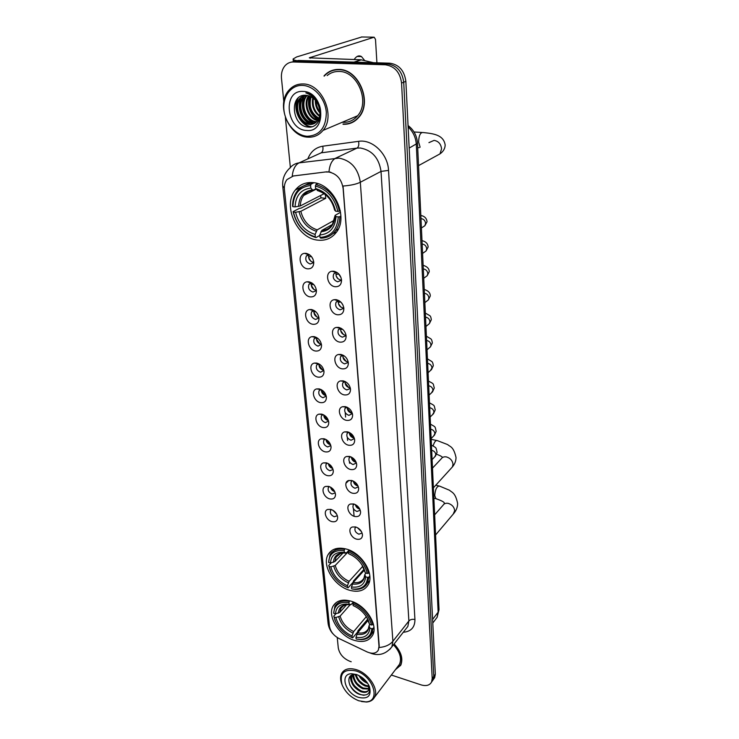 <?xml version="1.0" encoding="UTF-8"?>
<svg xmlns="http://www.w3.org/2000/svg" width="739" height="739" viewBox="0 0 739 739"><rect width="100%" height="100%" fill="white"/><g stroke="black" fill="none" stroke-linecap="round" stroke-linejoin="round"><path stroke-width="1.11" d="M346.028 548.975C337.751 546.999 331.82 548.8 328.245 554.37C321.363 565.058 334.139 586.221 349.787 590.313C358.369 592.558 364.512 590.71 368.216 584.761C374.858 574.055 361.704 552.698 346.028 548.975M350.776 601.103C342.434 598.913 336.559 600.558 333.141 606.017C326.897 616.067 339.293 636.02 354.341 640.353C362.951 642.801 369.02 641.129 372.567 635.318C378.617 625.259 365.842 605.102 350.776 601.103M312.699 182.607C305.521 182.108 299.738 184.565 295.369 189.96C282.076 205.525 297.226 238.651 317.936 240.147C325.622 240.914 331.774 238.281 336.393 232.231C349.076 216.675 333.437 183.42 312.699 182.607M307.59 268.839C299.729 268.174 296.967 253.837 304.662 253.329L306.094 253.348C310.472 254.428 313.031 257.44 313.77 262.373C313.641 266.816 311.581 268.978 307.59 268.839M309.567 254.779L306.352 255.962C304.948 259.74 306.232 262.419 310.204 264.008L313.207 262.77L313.715 261.745M308.837 281.79C313.17 282.917 315.701 285.882 316.421 290.695C316.292 295.027 314.251 297.096 310.297 296.902C302.685 296.154 299.803 282.483 307.165 281.79L308.837 281.79L308.708 282.28M312.015 283.019L309.022 284.219C307.71 287.877 308.994 290.492 312.874 292.053L315.895 290.833L316.347 289.928M312.948 324.292C305.558 323.46 302.574 310.408 309.623 309.549L311.525 309.539C315.793 310.703 318.297 313.632 319.017 318.324C318.878 322.555 316.855 324.541 312.948 324.292M314.251 310.565L311.636 311.793C310.398 315.331 311.682 317.881 315.488 319.433L318.518 318.223L318.915 317.428M315.525 351.025C308.357 350.12 305.281 337.64 312.043 336.642L314.14 336.624C318.361 337.825 320.828 340.716 321.539 345.289C321.41 349.418 319.405 351.33 315.525 351.025M316.523 337.483L314.195 338.711C313.031 342.129 314.315 344.614 318.029 346.148L321.419 344.282M318.047 377.121C311.073 376.151 307.932 364.207 314.408 363.089L316.689 363.071C320.865 364.299 323.303 367.154 324.005 371.625C323.876 375.652 321.89 377.481 318.047 377.121M318.758 363.782L316.689 364.983C315.599 368.299 316.874 370.719 320.514 372.244L323.858 370.507M320.514 402.616C313.724 401.582 310.528 390.127 316.735 388.917L319.183 388.89C323.312 390.146 325.723 392.963 326.416 397.333C326.287 401.268 324.319 403.023 320.514 402.616M320.948 389.481L319.137 390.635C318.103 393.85 319.377 396.215 322.943 397.73L326.241 396.113M322.925 427.521C316.31 426.421 313.068 415.429 319.017 414.145L321.622 414.108C325.705 415.401 328.088 418.182 328.772 422.449C328.643 426.283 326.693 427.983 322.925 427.521M323.109 414.588L321.52 415.697C320.55 418.81 321.816 421.119 325.317 422.625L328.569 421.138M325.271 451.862C318.832 450.707 315.553 440.139 321.262 438.8L324.005 438.754C328.042 440.074 330.388 442.818 331.063 446.984C330.933 450.735 329.003 452.36 325.271 451.862M321.262 438.8L325.234 439.142L323.858 440.185C322.943 443.206 324.199 445.46 327.636 446.956L330.841 445.589M327.571 475.648C321.289 474.438 317.982 464.277 323.46 462.882L326.333 462.836C330.324 464.175 332.642 466.891 333.317 470.974C333.187 474.632 331.266 476.193 327.571 475.648M327.331 463.141L326.148 464.11C325.28 467.048 326.536 469.256 329.899 470.743L333.058 469.496M329.816 498.899C323.682 497.652 320.366 487.86 325.622 486.428L328.606 486.373C332.55 487.749 334.85 490.428 335.506 494.419C335.377 497.994 333.483 499.49 329.816 498.899M329.391 486.613L328.384 487.509C327.562 490.354 328.809 492.516 332.116 493.994L335.229 492.858M332.014 521.651C326.028 520.358 322.694 510.908 327.737 509.448L330.832 509.393C334.73 510.788 337.012 513.439 337.658 517.346C337.529 520.838 335.645 522.27 332.014 521.651M331.423 509.577L330.573 510.381C329.797 513.152 331.035 515.268 334.287 516.746L337.344 515.711M335.137 286.723C327.229 285.993 324.458 271.915 332.153 271.231L333.816 271.241C338.139 272.294 340.707 275.213 341.529 279.989C341.483 284.626 339.349 286.871 335.137 286.723M337.187 272.589L335.922 272.543L333.769 273.855C332.421 277.605 333.732 280.247 337.695 281.799L340.873 280.478L341.427 279.194M337.529 314.768C329.862 313.946 326.971 300.542 334.324 299.674L336.236 299.664C340.513 300.764 343.053 303.646 343.857 308.311C343.811 312.828 341.695 314.98 337.529 314.768M339.201 300.791L336.134 302.094C334.869 305.715 336.171 308.292 340.051 309.835L343.238 308.532L343.737 307.396M339.857 342.129C332.43 341.233 329.428 328.43 336.467 327.414L338.601 327.395C342.831 328.532 345.335 331.377 346.129 335.94C346.074 340.337 343.986 342.406 339.857 342.129M341.178 328.319L338.434 329.64C337.252 333.141 338.554 335.663 342.342 337.187L345.538 335.903L345.981 334.915M342.139 368.835C334.924 367.865 331.839 355.625 338.573 354.48L340.91 354.452C345.085 355.625 347.57 358.443 348.346 362.895C348.291 367.181 346.221 369.167 342.139 368.835M343.118 355.219L340.688 356.512C339.57 359.911 340.873 362.359 344.586 363.874L347.783 362.627L348.171 361.768M344.356 394.903C337.344 393.869 334.194 382.146 340.642 380.899L343.164 380.862C347.293 382.072 349.741 384.853 350.508 389.213C350.443 393.388 348.392 395.291 344.356 394.903M345.03 381.481L342.896 382.756C341.843 386.035 343.136 388.437 346.776 389.933L349.972 388.714L350.314 387.984M346.526 420.352C339.709 419.262 336.504 408.03 342.674 406.699L345.362 406.644C349.445 407.891 351.866 410.644 352.623 414.902C352.558 418.976 350.526 420.796 346.526 420.352M346.924 407.143L345.048 408.371C344.06 411.558 345.344 413.895 348.91 415.383L352.392 413.581M348.651 445.22C342.009 444.065 338.758 433.285 344.67 431.89L347.506 431.825C351.552 433.1 353.944 435.825 354.683 439.991C354.618 443.963 352.605 445.709 348.651 445.22M348.79 432.223L347.154 433.387C346.221 436.472 347.506 438.763 350.997 440.25L354.434 438.587M350.72 469.514C344.254 468.314 340.965 457.949 346.628 456.499L349.602 456.425C353.602 457.737 355.967 460.425 356.697 464.498C356.623 468.378 354.637 470.05 350.72 469.514M346.628 456.499L350.6 456.748L349.214 457.829C348.337 460.822 349.612 463.057 353.039 464.535L356.42 463.02M352.743 493.255C346.434 492.008 343.118 482.031 348.559 480.535L351.653 480.47C355.616 481.8 357.953 484.461 358.674 488.451C358.591 492.239 356.614 493.837 352.743 493.255M352.438 480.701L351.228 481.717C350.397 484.618 351.672 486.807 355.034 488.276L358.36 486.89M354.729 516.469C348.568 515.175 345.233 505.559 350.452 504.035L353.658 503.961C357.574 505.328 359.884 507.961 360.595 511.859C360.512 515.554 358.554 517.088 354.729 516.469M354.221 504.127L353.196 505.06C352.42 507.878 353.676 510.021 356.983 511.49L360.253 510.224M356.66 539.165C350.646 537.826 347.302 528.551 352.309 527.009L355.616 526.935C359.496 528.32 361.777 530.925 362.479 534.75C362.396 538.352 360.456 539.83 356.66 539.165M355.986 527.046L355.126 527.886C354.387 530.63 355.644 532.727 358.886 534.186L362.11 533.05M313.89 336.587L313.807 337.049M311.387 309.521L311.276 310.001M306.251 253.366L306.085 253.856M335.82 299.618L335.691 300.08M333.538 271.204L333.391 271.666M313.096 262.262C309.419 260.932 308.043 258.419 308.976 254.715M315.719 290.224C312.191 288.949 310.805 286.538 311.572 282.982M318.287 317.511C314.888 316.292 313.502 313.973 314.112 310.565M320.791 344.152C317.548 342.998 316.153 340.79 316.588 337.52M323.229 370.174C320.181 369.094 318.768 367.015 318.999 363.911M325.622 395.587C322.749 394.589 321.336 392.621 321.382 389.702M328.384 420.482L327.95 420.417C325.262 419.493 323.848 417.646 323.728 414.893M330.573 444.739L330.231 444.684C327.71 443.825 326.315 442.107 326.038 439.52M332.698 468.452L332.458 468.406C330.111 467.611 328.735 466.013 328.328 463.612M334.758 491.629L334.638 491.601C332.458 490.872 331.109 489.394 330.582 487.167M336.753 514.289L332.818 510.215M341.141 280.016L340.494 279.979C336.818 278.668 335.423 276.174 336.328 272.506M343.543 307.96L342.804 307.923C339.275 306.667 337.871 304.274 338.601 300.764M345.88 335.238L345.058 335.183C341.667 333.982 340.263 331.691 340.836 328.319M347.256 361.796C344.004 360.641 342.6 358.452 343.025 355.219M350.277 387.855L349.408 387.781C346.323 386.691 344.91 384.613 345.15 381.536M352.3 413.24L351.505 413.166C348.605 412.15 347.182 410.2 347.238 407.291M354.258 438.042L353.556 437.959C350.84 437.017 349.427 435.188 349.307 432.454M356.161 462.272L355.561 462.18C353.02 461.312 351.616 459.603 351.339 457.053M358.009 485.948L357.519 485.865C355.154 485.061 353.769 483.472 353.353 481.089M359.791 509.088L359.431 509.014C357.242 508.275 355.875 506.806 355.348 504.608M361.51 531.711L357.334 527.609M326.333 172.021L328.606 171.984C336.735 173.619 341.575 179.097 343.118 188.427L379.005 646.311L378.331 650.117C376.123 653.553 372.364 654.144 367.052 651.9L339.09 638.561C333.603 635.586 330.398 631.476 329.465 626.21L284.432 189.6C284.072 185.628 284.912 182.293 286.963 179.595L293.383 175.984L326.767 171.808L330.823 172.205M343.035 124.272C349.39 124.549 354.692 122.184 358.951 117.159C372.585 102.268 358.812 68.986 338.85 69.438C332.956 69.346 328.005 71.507 324.005 75.941M333.317 70.066L331.358 71.027M348.642 123.792L346.415 123.903M284.339 187.928L282.723 185.988C282.215 178.958 284.58 172.981 289.817 168.076C292.247 165.12 295.351 163.374 299.101 162.857L338.989 158.109C351.016 160.446 358.129 168.492 360.327 182.256C356.355 184.205 350.591 185.461 343.035 186.034L379.227 646.034L378.331 650.117M328.938 171.808L328.966 171.808C329.668 164.732 331.894 160.197 335.626 158.183L357.039 148.096L321.16 152.834L313.669 156.243M432.029 681.404L433.119 679.862L433.765 676.361L403.716 82.223C402.228 71.434 396.843 65.355 387.559 63.979L295.96 61.226L291.221 62.159L295.96 61.226L387.559 63.979C396.843 65.355 402.228 71.434 403.716 82.223L433.765 676.361L433.119 679.862L432.029 681.404M307.84 158.885C310.657 151.652 315.627 147.43 322.758 146.211C323.34 149.527 322.814 151.735 321.16 152.834L299.101 162.857C295.286 164.825 292.995 169.249 292.228 176.104L326.767 171.808M395.328 669.793L400.76 665.155C403.365 658.652 401.148 651.586 394.118 643.955M391.356 675.04L421.054 684.868C426.117 686.346 429.627 685.413 431.558 682.079L432.204 678.568L401.563 83.082C400.058 72.265 394.654 66.168 385.342 64.783L293.549 61.984C290.288 61.928 287.508 63.111 285.226 65.512C282.298 68.847 281.051 73.133 281.485 78.371L283.822 101.788M285.393 117.556L290.399 167.808M337.243 637.535L338.277 647.937C339.515 654.135 343.432 658.615 350.037 661.368L351.201 661.747M400.076 665.904L400.63 665.405M350.609 122.886L352.669 122.295M433.581 679.206L434.671 677.663L435.317 674.162L405.859 81.355C404.39 70.611 399.014 64.552 389.758 63.184L298.353 60.469L293.632 61.402M364.77 60.644L361.463 56.561C358.831 55.12 356.383 56.118 354.12 59.582M297.438 60.755C294.528 60.349 293.078 59.757 293.097 59L296.607 56.958L361.759 36.987M376.918 62.806L375.495 39.361L374.137 37.19L309.308 57.836L360.909 59.776L373.546 62.704M307.193 136.272C319.784 135.616 326.148 127.625 326.315 112.291C325.28 98.518 313.992 85.761 302.537 85.401C291.064 84.837 282.483 96.495 283.933 109.935C285.217 123.376 295.988 135.579 307.193 136.272M307.923 137.168C313.992 137.482 319.026 135.228 323.017 130.415C335.885 116.097 322.195 83.683 303.073 83.969C297.411 83.84 292.699 85.918 288.931 90.204C275.499 104.541 288.829 136.881 307.923 137.168M342.212 122.286L342.887 122.332C348.762 122.591 353.676 120.402 357.611 115.755C370.294 101.945 357.528 71.055 338.998 71.452C334.518 71.35 330.573 72.727 327.155 75.581M352.549 122.037L354.535 121.205M343.007 123.995C349.298 124.272 354.544 121.926 358.757 116.965C372.262 102.222 358.627 69.281 338.868 69.725C333.03 69.632 328.134 71.775 324.181 76.163M319.922 112.984C316.754 109.52 315.202 105.234 315.276 100.125M319.895 111.792C317.493 108.799 316.2 105.206 316.015 101.021M319.525 116.383C313.604 111.848 311.359 105.659 312.782 97.816M319.673 115.663C314.408 111.312 312.311 105.52 313.364 98.269M318.712 118.748C310.315 113.778 307.618 106.361 310.62 96.495M318.934 118.222C311.147 113.316 308.551 106.167 311.147 96.772M317.678 120.559C308.385 119.265 302.574 103.672 308.643 95.728M317.946 120.143C309.05 118.434 303.655 103.783 309.124 95.876M316.468 121.972L315.701 121.944C305.503 121.75 298.685 103.663 306.399 95.784L306.805 95.349M316.791 121.649L316.458 121.63C306.269 121.445 299.461 103.368 307.175 95.497L307.248 95.414M315.128 123.053L312.625 123.191C302.408 122.988 295.545 104.827 303.276 96.929L305.105 95.257M315.479 122.813L313.401 122.877C303.184 122.683 296.33 104.541 304.062 96.643L305.512 95.257M319.802 110.804C318.26 101.733 313.687 96.569 306.085 95.294C288.635 93.65 291.887 126.387 307.932 127.016C319.396 128.9 325.188 111.201 316.421 99.987C313.465 96.098 309.955 93.733 305.881 92.892C314.066 95.922 318.703 101.89 319.802 110.804C320.209 114.942 319.405 118.314 317.391 120.937C315.267 123.505 312.652 124.679 309.53 124.457C299.286 124.244 292.385 106.01 300.126 98.075L303.766 95.349M314.029 123.672L310.306 124.143C300.071 123.93 293.18 105.714 300.912 97.788L304.034 95.322M303.092 91.424C282.095 89.761 286.215 130.166 306.667 130.461C327.608 133.002 324.245 91.562 303.092 91.424M335.441 69.623L333.391 70.344M311.96 126.729C300.967 126.443 292.228 108.744 298.214 97.954M310.999 124.457L310.297 124.143C301.632 120.198 296.893 106.887 300.902 97.807M314.029 123.201L313.354 122.896M313.308 122.868C304.717 118.942 300.025 105.742 303.997 96.707M318.176 119.773C310.278 114.028 307.406 106.12 309.567 96.042M311.359 126.868C300.616 126.351 292.09 109.363 297.605 98.555M309.355 124.013C300.542 117.954 297.503 109.492 300.237 98.638M312.375 122.748C303.646 116.725 300.634 108.328 303.332 97.548M318.01 120.051C309.872 114.249 306.953 106.213 309.272 95.931M319.23 107.58L318.149 104.569M319.83 235.418L316.006 237.598L315.322 236.868C303.932 233.321 296.644 225.044 293.429 212.038L295.582 212.278C298.501 223.797 305.004 231.178 315.091 234.411L317.179 229.857L334.361 220.24M325.308 194.533L325.751 198.311L300.819 211.308L295.582 212.278M310.602 185.526L311.101 184.113C305.383 184.353 300.755 186.681 297.235 191.096C294.094 195.253 292.533 200.306 292.57 206.264L292.893 206.671C293.503 193.895 299.406 186.847 310.602 185.526L310.833 188.085C300.958 189.341 295.692 195.604 295.046 206.892L300.302 205.941L324.172 193.673M316.006 188.99L312.773 190.209L310.833 188.085M293.429 212.038L293.106 211.631L299.544 208.306L300.995 208.158L320.957 197.83L320.634 195.493M313.364 182.672L309.946 184.177M332.846 233.663L336.633 231.889M310.556 182.515L306.934 184.685M320.698 238.161C326.887 238.097 331.848 235.584 335.589 230.614C338.323 226.762 339.746 222.116 339.838 216.675L338.277 216.897C337.252 229.746 331.164 236.591 320.015 237.431L320.698 238.161M340.901 216.084L339.838 216.675M293.106 211.631C296.431 225.266 304.071 233.921 316.006 237.598M311.101 184.113L313.89 182.745M320.015 237.431L319.793 234.965C329.649 234.106 335.063 228 336.042 216.647L338.277 216.897M315.091 234.411L315.322 236.868M295.046 206.892L292.893 206.671M336.042 216.647L335.081 215.418L340.559 212.222M332.596 224.351L321.871 230.402L319.793 234.965M317.752 183.642L315.886 184.556L315.387 185.979C327.183 189.443 334.665 197.923 337.834 211.409L339.395 211.188C336.116 197.027 328.282 188.149 315.886 184.556M339.395 211.188L340.3 210.689M337.834 211.409L335.589 211.169C332.698 199.262 326.038 191.715 315.618 188.547L315.387 185.979M334.647 209.913L335.589 211.169M315.618 188.547L318.121 190.745M320.957 197.83L325.751 198.311M364.031 569.289L353.491 580.956L353.187 582.175L348.115 587.791L347.57 587.551C339.626 584.143 333.862 578.498 330.305 570.637L328.975 566.333L330.823 566.859C333.187 575.478 338.721 581.787 347.404 585.787L349.122 581.344L362.784 566.296M348.355 551.608L335.22 565.483L330.823 566.859M344.18 550.657L344.596 549.345C337.788 548.329 332.919 550.167 329.982 554.869L328.578 562.462C329.308 553.585 334.508 549.65 344.18 550.657L344.346 552.495L342.998 552.319C335.229 552.116 331.044 555.673 330.444 562.989L334.85 561.603L343.053 552.994M348.697 550.527L346.536 552.818L344.346 552.495M369.057 581.371L369.565 580.993M335.691 548.726L335.22 549.465M354.471 589.094L352.17 588.983L355.219 589.371C360.854 589.528 364.909 587.505 367.366 583.293L368.927 577.104L367.625 577.39C366.895 585.177 362.507 589.075 354.471 589.094L355.219 589.371M369.823 576.097L368.927 577.104M328.975 566.333L331.081 572.356M346.545 587.126L348.115 587.791M328.661 565.584L331.331 562.795M344.596 549.345L345.159 548.754M351.625 588.743L351.459 586.969C359.976 588.032 364.724 584.651 365.694 576.845L367.625 577.39M347.404 585.787L347.57 587.551M330.444 562.989L328.578 562.462M365.694 576.845L364.798 574.572L365.925 573.076M364.29 570.194L353.177 582.517L351.459 586.969M349.141 550.038L348.3 551.793C358.406 556.245 364.743 563.469 367.301 573.464L368.613 573.178C365.962 562.684 359.33 555.118 348.716 550.481M368.613 573.178L369.223 572.494M367.301 573.464L365.371 572.919L363.754 568.042C360.392 561.307 355.293 556.504 348.466 553.631L348.3 551.793M364.466 570.794L365.371 572.919M348.466 553.631L350.064 554.324M367.699 619.19L357.916 630.81L357.621 632.011L352.706 637.849L352.18 637.665C344.208 634.062 338.527 628.372 335.146 620.594L334.046 616.963L335.866 617.527C338.148 625.767 343.543 631.919 352.023 635.983L353.685 631.568L366.322 616.64M350.055 604.835L340.143 616.095L335.866 617.527M348.956 602.636L349.362 601.343C342.499 600.133 337.658 601.832 334.85 606.46L333.677 613.287C334.416 604.908 339.506 601.361 348.956 602.636L349.122 604.382L346.369 604.068C339.607 604.206 335.986 607.467 335.497 613.841L339.783 612.419L346.609 604.705M353.381 602.036L351.228 604.493L349.122 604.382M360.346 639.411L356.66 639.106L361.131 639.623C366.101 639.531 369.629 637.609 371.726 633.859L373.075 628.409L371.8 628.704C371.19 635.512 367.375 639.087 360.346 639.411L361.131 639.623M373.934 627.356L373.075 628.409M334.046 616.963L335.561 621.582M333.742 616.178L335.894 613.749M349.362 601.343L349.815 600.835M356.133 638.93L355.986 637.24C364.309 638.524 368.955 635.485 369.916 628.122L371.8 628.704M352.023 635.983L352.18 637.665M335.497 613.841L333.677 613.287M369.916 628.122L369.038 625.73L369.869 624.473M368.142 620.317L357.648 632.824L355.986 637.24M353.722 602.174L352.983 603.846C362.849 608.4 369.02 615.439 371.495 624.982L372.77 624.677C370.211 614.672 363.745 607.292 353.381 602.553M372.77 624.677L373.343 623.993M371.495 624.982L369.611 624.4L368.299 620.289C365.094 613.555 360.041 608.659 353.14 605.592L352.983 603.846M368.715 622.201L369.611 624.4M336.153 275.961L337.945 278.742M338.813 273.993L335.912 274.502M338.674 274.086L340.956 277.458M338.425 303.609L340.827 307.101M340.725 301.974L338.277 302.353M341.178 302.427L342.914 304.958M340.679 330.675L343.598 334.665M342.499 329.234L340.587 329.548M342.896 357.14L346.258 361.491M344.18 355.856L342.85 356.087M345.076 383.005L348.826 387.633M345.769 381.878L345.067 381.998M347.21 408.297L351.302 413.119M349.298 433.017L353.704 437.987M351.339 457.192L356.022 462.263M353.491 481.163L357.944 485.809M355.718 504.802L359.597 508.718M357.981 527.979L361.122 531.055M308.625 257.551L310.833 261.255M311.424 256.525L308.551 256.941M311.479 256.59L313.04 259.213M311.276 285.365L313.927 289.531M313.65 284.45L311.221 284.82M313.872 312.551L316.929 317.049M315.784 311.719L313.844 312.024M316.412 339.109L319.839 343.875M317.825 338.36L316.403 338.591M318.897 365.066L322.657 370.017M319.775 364.392L318.906 364.539M321.336 390.432L325.4 395.531M323.71 415.226L328.051 420.436M326.065 439.539L330.564 444.712M328.55 463.732L332.596 468.212M348.91 480.433L345.972 483.232M331.044 487.435L334.518 491.149M333.585 510.695L336.291 513.503M358.849 700.794L365.657 701.874C381.259 701.893 373.518 676.093 356.124 670.994C343.995 668.573 339.293 673.118 342 684.61C345.261 692.203 350.877 697.598 358.849 700.794M361.51 701.533L366.479 702.022C370.304 701.745 372.992 700.147 374.544 697.219C379.116 689.33 368.696 673.395 356.512 669.728C349.39 667.622 344.457 668.832 341.704 673.349C340.226 676.296 340.245 679.843 341.741 683.981L342.139 684.97M397.665 666.707L399.494 664.296C401.905 658.32 399.901 651.816 393.481 644.768M400.455 665.266L400.963 664.731M395.559 669.488L400.575 665.035C403.152 658.606 400.972 651.613 394.026 644.075M367.671 683.335L367.218 683.169C363.68 681.644 360.909 679.104 358.895 675.538M366.72 682.005L360.336 676.333M368.983 686.734L365.038 685.968C359.819 683.51 356.595 679.658 355.367 674.421M368.863 686.032L365.583 685.265C360.706 683.002 357.528 679.409 356.059 674.476M368.964 689.062L362.84 688.785C356.346 685.506 353.113 680.776 353.131 674.615M369.047 688.554L363.394 688.074C357.214 685.016 353.963 680.499 353.621 674.513M368.585 684.859L368.613 690.087C367.2 692.508 364.539 693.016 360.632 691.621C352.937 687.381 349.898 681.995 351.533 675.464L351.875 675.04M368.447 690.392C366.756 691.935 364.336 692.101 361.186 690.91C353.648 686.817 350.582 681.506 351.986 674.993M369.01 687.03L368.493 684.683M356.447 674.504L351.588 673.737C339.395 673.682 345.307 693.348 358.535 697.376C368.05 699.417 371.68 695.842 369.435 686.679C366.821 680.896 362.489 676.841 356.447 674.504M356.558 674.55L354.683 674.421C344.346 674.365 348.993 690.651 359.468 694.318C367.745 696.489 370.932 693.635 369.02 685.764L369.435 686.679M364.078 695.288C358.286 694.549 353.51 691.094 349.75 684.933M359.348 690.014L354.711 686.032M350.822 679.344L350.268 676.185M361.288 687.021L357.159 683.483M353.066 676.61L352.632 674.753M363.182 684.018L359.616 680.979M365.001 680.998L362.119 678.55M351.265 681.58L349.99 676.499M353.528 678.864L352.318 674.855M355.773 676.167L355.08 674.411M414.939 619.541C412.399 618.968 410.376 619.448 408.879 620.972L381.028 171.402C379.005 158.017 372.105 150.211 360.336 148.003L357.039 148.096C358.646 146.978 359.163 144.724 358.591 141.334C372.373 138.95 387.993 154.072 388.529 170.404L414.939 619.541C414.93 627.346 411.041 631.586 403.272 632.27M405.923 628.889L407.854 626.423L408.879 620.972L392.889 641.286L391.892 646.801L389.749 649.442M379.181 647.512C385.268 646.958 389.832 644.879 392.889 641.286L360.327 182.256L381.028 171.402L388.529 170.404M329.502 626.524L328.014 622.681L282.751 186.293M369.768 652.888L370.387 653.073M322.758 146.211L358.591 141.334M432.204 678.568L435.317 674.162M401.563 83.082L405.859 81.355M385.342 64.783L389.758 63.184M293.549 61.984L298.353 60.469M435.326 619.67L437.118 617.296L438.135 612.141L416.306 144.447C415.835 137.509 413.11 131.671 408.122 126.932M409.175 148.086L417.498 143.246L439.012 609.416M432.777 623.042L437.118 617.296L439.021 609.638L438.135 612.141L432.601 619.43M345.215 412.473L345.603 417.082M347.339 437.349L347.607 440.435M349.418 461.653L349.556 463.279M353.436 508.635L354.092 516.275M310.232 58.252L310.149 57.337M354.046 62.122L360.909 59.776M374.137 37.19L361.38 36.978M361.334 59.831L354.591 62.141M428.934 142.627L434.098 140.382C438.467 141.158 440.952 143.966 441.562 148.816L439.991 153.878L435.798 156.178M420.103 147.2L418.597 141.971C418.874 135.228 420.482 132.087 423.41 132.567C433.396 133.63 443.566 134.794 445.164 144.983C445.072 148.53 443.345 151.504 439.991 153.878L418.523 165.628M300.819 211.308C303.341 220.878 308.8 227.058 317.179 229.857M312.911 190.265C309.142 190.727 306.085 192.454 303.738 195.438C301.558 198.329 300.413 201.83 300.302 205.941M320.911 231.769C329.474 230.891 334.222 225.534 335.155 215.677M299.073 211.788C301.697 221.839 307.406 228.314 316.209 231.224M312.431 189.932C303.849 191.105 299.221 196.602 298.547 206.412M321.871 230.402C326.185 230.171 329.659 228.323 332.282 224.841L335.081 215.529M334.702 210.209C332.097 199.863 326.268 193.258 317.207 190.385M432.491 468.129L441.174 458.873C442.319 457.155 444.102 456.508 446.522 456.942C450.337 458.143 452.499 460.6 453.016 464.314L452.397 466.937L451.252 468.203M433.146 445.876C434.356 441.83 435.788 440.093 437.423 440.647L447.695 444.61C450.023 446.883 453.469 446.18 456.018 457.45C456.028 460.868 454.818 464.037 452.397 466.937L433.396 487.823M335.22 565.483C337.28 572.651 341.908 577.944 349.122 581.344M344.679 552.661L343.82 552.67M340.873 553.206L336.106 557.04L334.85 561.603M352.383 584.013C359.791 584.845 363.957 581.87 364.872 575.099M333.769 566.222C335.903 573.75 340.753 579.293 348.328 582.831M345.621 553.141L344.623 553.021C337.769 552.818 334.019 555.931 333.391 562.342M353.177 582.517C358.184 583.21 361.777 581.769 363.939 578.184L364.789 574.766M364.549 571.182L361.888 564.688M352.133 555.405L349.732 554.278M434.643 514.852L443.04 505.236C444.139 503.527 445.913 502.917 448.342 503.407C452.074 504.654 454.189 507.056 454.697 510.621L453.229 514.085M436.546 498.816L435.834 498.649L434.744 495.601C435.234 489.366 436.804 486.179 439.456 486.059L449.534 490.262C451.723 492.405 455.363 492.386 457.617 503.407C457.626 506.843 456.48 510.039 454.162 512.995L435.576 534.971M340.143 616.095C342.129 622.959 346.646 628.122 353.685 631.568M348.466 604.262L347.247 604.354M343.478 605.647L340.864 608.419L339.783 612.419M356.882 634.33C364.124 635.355 368.198 632.676 369.112 626.293M338.73 616.862C340.79 624.067 345.519 629.471 352.919 633.074M350.341 604.881L348.097 604.641C342.139 604.751 338.887 607.606 338.37 613.185M357.648 632.824C362.692 633.656 366.248 632.316 368.318 628.806L369.02 625.933M368.798 622.58L367.098 617.915M420.971 218.67L421.507 218.679C423.974 219.234 425.331 220.85 425.562 223.529L424.86 225.728L422.985 226.956M422.145 244.101L422.68 244.119C425.119 244.692 426.458 246.29 426.689 248.914L426.043 250.992L424.325 252.184M423.299 268.987L423.817 269.014C426.237 269.606 427.558 271.185 427.789 273.753L427.188 275.721L425.627 276.866M424.426 293.337L424.943 293.374C427.336 293.983 428.638 295.545 428.869 298.066L428.306 299.932L426.893 301.032M425.525 317.188L426.033 317.225C428.408 317.853 429.701 319.396 429.922 321.862L429.396 323.636L428.112 324.689M426.597 340.531L427.105 340.577C429.451 341.224 430.735 342.757 430.948 345.168L430.458 346.85L429.304 347.847M427.659 363.403L428.158 363.449C430.477 364.115 431.752 365.629 431.964 367.994L430.449 370.544M428.694 385.804L429.183 385.86C431.484 386.534 432.74 388.04 432.952 390.358L431.567 392.769M429.701 407.752L430.2 407.817C432.472 408.51 433.719 409.988 433.922 412.26L432.648 414.561M430.698 429.267L431.188 429.331C433.442 430.033 434.671 431.502 434.874 433.738L433.71 435.918M431.668 450.347L432.149 450.421C434.384 451.141 435.604 452.591 435.807 454.781L434.735 456.85M332.31 550.186L328.245 554.37M336.402 602.396L333.141 606.017M310.62 182.515L304.57 185.471M302.547 186.459L295.369 189.96M308.468 254.733L304.662 253.329M311.017 283.009L307.165 281.79M313.512 310.611L309.623 309.549M315.959 337.547L312.043 336.642M318.352 363.847L314.408 363.089M320.698 389.536L316.735 388.917M322.989 414.625L319.017 414.145M327.183 463.085L323.46 462.882M329.104 486.521L325.622 486.428M330.998 509.439L327.737 509.448M335.922 272.543L332.153 271.231M338.148 300.81L334.324 299.674M340.328 328.384L336.467 327.414M342.462 355.293L338.573 354.48M344.559 381.564L340.642 380.899M346.609 407.217L342.674 406.699M348.623 432.269L344.67 431.89M352.309 480.655L348.559 480.535M353.953 504.044L350.452 504.035M355.57 526.925L352.309 527.009M308.81 254.521L306.352 255.962M311.442 282.704L310.971 283M310.925 283.028L309.022 284.219M313.373 310.639L311.636 311.793M315.775 337.594L314.195 338.711M318.13 363.902L316.689 364.983M320.44 389.61L319.137 390.635M322.712 414.718L321.52 415.697M324.938 439.252L323.858 440.185M327.128 463.233L326.148 464.11M329.28 486.668L328.384 487.509M331.386 509.596L330.573 510.381M335.802 272.562L333.769 273.855M338.573 300.431L338.065 300.782M337.972 300.838L336.134 302.094M340.106 328.43L338.434 329.64M342.203 355.367L340.688 356.512M344.263 381.657L342.896 382.756M346.286 407.328L345.048 408.371M348.272 432.398L347.154 433.387M350.231 456.896L349.214 457.829M352.152 480.83L351.228 481.717M354.036 504.229L353.196 505.06M355.884 527.101L355.126 527.886M405.813 629.028L391.892 646.801C386.183 653.876 379.347 656.103 371.384 653.47L370.221 652.999M333.012 633.822C332.55 633.471 328.901 629.462 328.07 623.217M431.558 682.079L434.671 677.663M408.057 125.547C413.803 129.888 416.944 135.791 417.498 143.246M357.168 56.45L361.463 56.561M293.328 61.466L293.115 59.185M357.611 115.755L323.017 130.415M359.283 116.734L358.757 116.965M307.175 95.497L306.399 95.784M304.062 96.643L303.276 96.929M300.912 97.788L300.126 98.075M419.198 147.671L417.692 147.569M316.181 189.193L303.738 195.438C305.152 192.833 308.163 191.087 312.773 190.209M338.277 229.072L335.589 230.614M317.391 190.56C326.287 193.359 332.033 199.863 334.628 210.07M421.812 132.466L414.016 131.976M338.878 554.139L336.106 557.04C335.598 554.952 343.829 551.987 344.623 553.021L342.998 552.319M369.611 580.743L367.366 583.293M330.305 570.637L330.065 570.148M364.484 570.979L363.754 568.042M436.601 440.472L431.16 439.326M442.291 457.524C442.744 457.007 440.85 455.898 436.629 454.199M444.185 503.37C444.86 502.363 442.079 500.793 435.834 498.649L433.876 498.188M343.155 605.841L340.864 608.419C340.337 606.664 347.561 603.791 348.097 604.641L346.369 604.068M373.851 631.272L371.726 633.859M335.146 620.594L334.896 620.049M368.733 622.377L368.299 620.289M438.744 485.892L435.779 485.209M421.406 227.982L424.86 225.728L427.04 221.737C426.634 218.254 424.565 216.167 420.824 215.465M422.579 253.403L426.043 250.992L428.14 247.029C427.844 243.621 425.793 241.496 421.987 240.655M423.724 278.27L427.188 275.721L429.22 271.776C429.313 268.737 427.29 266.585 423.124 265.31M424.851 302.62L428.306 299.932L430.274 296.006C430.347 292.93 428.343 290.741 424.241 289.439M425.95 326.462L429.396 323.636L431.308 319.728C431.086 317.613 430.597 316.274 429.849 315.692L425.331 313.068M427.031 349.806L430.458 346.85L432.324 342.961C432.093 340.808 431.594 339.441 430.846 338.859L426.403 336.208M428.084 372.668L431.502 369.592L433.313 365.722C433.072 363.523 432.583 362.128 431.825 361.537L427.447 358.868M429.119 395.069L432.527 391.873L434.283 388.012C432.842 383.042 434.458 384.298 428.472 381.075M430.135 417.018L433.525 413.711L435.234 409.859C433.793 404.787 435.345 406.081 429.479 402.838M431.123 438.532L434.495 435.114L436.167 431.271C434.8 426.227 436.204 427.401 430.458 424.168M432.093 459.612L435.456 456.092L437.082 452.268C435.714 447.104 437.035 448.324 431.428 445.072M365.657 701.874L366.479 702.022M399.494 664.296L374.544 697.219M401.157 664.269L400.575 665.035M354.683 674.421L351.588 673.737M342 684.61L341.741 683.981"/></g></svg>
